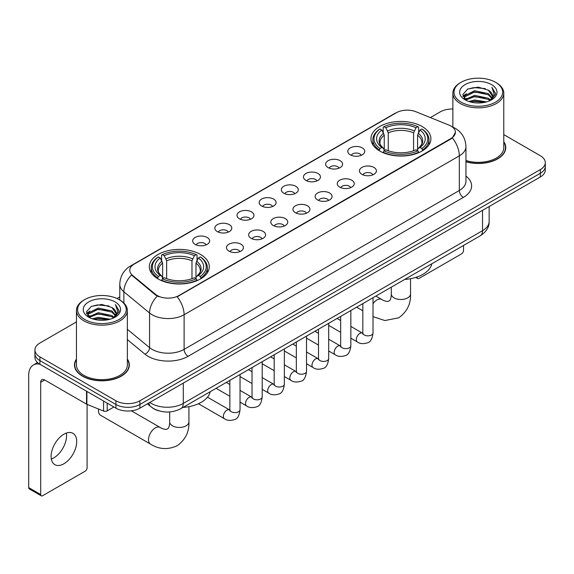 <?xml version="1.0" encoding="UTF-8"?>
<svg xmlns="http://www.w3.org/2000/svg" width="574" height="574" viewBox="0 0 574 574"><rect width="100%" height="100%" fill="white"/><g stroke="black" fill="none" stroke-linecap="round" stroke-linejoin="round"><path stroke-width="0.86" d="M200.513 254.461A29.984 17.313 0 0 0 167.838 250.709A29.984 17.313 0 0 0 149.326 266.702A29.984 17.313 0 0 0 158.108 278.942A29.984 17.313 0 0 0 190.783 282.688A29.984 17.313 0 0 0 209.295 266.702A29.984 17.313 0 0 0 200.513 254.461M422.12 126.51A29.984 17.313 0 0 0 389.445 122.757A29.984 17.313 0 0 0 370.94 138.75A29.984 17.313 0 0 0 379.723 150.991A29.984 17.313 0 0 0 412.397 154.743A29.984 17.313 0 0 0 430.902 138.75A29.984 17.313 0 0 0 422.12 126.51M350.276 154.829A8.488 4.901 180 0 1 348.597 153.437A8.488 4.901 180 0 1 351.403 147.353A8.488 4.901 180 0 1 362.28 147.898A8.488 4.901 180 0 1 363.966 153.437A8.488 4.901 180 0 1 350.276 154.829M361.247 155.332A5.094 2.942 0 0 0 359.876 153.904A5.094 2.942 0 0 0 354.861 153.158A5.094 2.942 0 0 0 351.31 155.332M328.12 167.622A8.488 4.901 180 0 1 326.434 166.238A8.488 4.901 180 0 1 329.246 160.146A8.488 4.901 180 0 1 340.117 160.691A8.488 4.901 180 0 1 341.803 166.238A8.488 4.901 180 0 1 328.12 167.622M339.083 168.132A5.094 2.942 0 0 0 337.72 166.697A5.094 2.942 0 0 0 332.705 165.951A5.094 2.942 0 0 0 329.153 168.132M305.956 180.415A8.488 4.901 180 0 1 304.27 179.031A8.488 4.901 180 0 1 307.083 172.939A8.488 4.901 180 0 1 317.953 173.484A8.488 4.901 180 0 1 319.639 179.031A8.488 4.901 180 0 1 305.956 180.415M316.92 180.925A5.094 2.942 0 0 0 315.557 179.49A5.094 2.942 0 0 0 310.541 178.744A5.094 2.942 0 0 0 306.99 180.925M283.793 193.208A8.488 4.901 180 0 1 282.114 191.824A8.488 4.901 180 0 1 284.919 185.732A8.488 4.901 180 0 1 295.797 186.285A8.488 4.901 180 0 1 297.483 191.824A8.488 4.901 180 0 1 283.793 193.208M294.763 193.718A5.094 2.942 0 0 0 293.393 192.283A5.094 2.942 0 0 0 288.378 191.544A5.094 2.942 0 0 0 284.826 193.718M261.636 206.001A8.488 4.901 180 0 1 259.95 204.617A8.488 4.901 180 0 1 262.763 198.532A8.488 4.901 180 0 1 273.633 199.078A8.488 4.901 180 0 1 275.319 204.617A8.488 4.901 180 0 1 261.636 206.001M272.6 206.511A5.094 2.942 0 0 0 271.237 205.083A5.094 2.942 0 0 0 266.221 204.337A5.094 2.942 0 0 0 262.67 206.511M239.473 218.802A8.488 4.901 180 0 1 237.787 217.417A8.488 4.901 180 0 1 240.599 211.325A8.488 4.901 180 0 1 251.469 211.871A8.488 4.901 180 0 1 253.156 217.417A8.488 4.901 180 0 1 239.473 218.802M250.436 219.304A5.094 2.942 0 0 0 249.073 217.876A5.094 2.942 0 0 0 244.058 217.13A5.094 2.942 0 0 0 240.506 219.304M217.309 231.595A8.488 4.901 180 0 1 215.63 230.21A8.488 4.901 180 0 1 218.436 224.118A8.488 4.901 180 0 1 229.313 224.664A8.488 4.901 180 0 1 230.992 230.21A8.488 4.901 180 0 1 217.309 231.595M228.28 232.104A5.094 2.942 0 0 0 226.909 230.669A5.094 2.942 0 0 0 221.894 229.923A5.094 2.942 0 0 0 218.342 232.104M195.153 244.388A8.488 4.901 180 0 1 193.467 243.003A8.488 4.901 180 0 1 196.279 236.911A8.488 4.901 180 0 1 207.149 237.457A8.488 4.901 180 0 1 208.836 243.003A8.488 4.901 180 0 1 195.153 244.388M206.116 244.897A5.094 2.942 0 0 0 204.753 243.462A5.094 2.942 0 0 0 199.73 242.723A5.094 2.942 0 0 0 196.186 244.897M361.921 174.338A8.488 4.901 180 0 1 360.235 172.953A8.488 4.901 180 0 1 363.048 166.869A8.488 4.901 180 0 1 373.918 167.414A8.488 4.901 180 0 1 375.604 172.953A8.488 4.901 180 0 1 361.921 174.338M372.885 174.848A5.094 2.942 0 0 0 371.522 173.42A5.094 2.942 0 0 0 366.506 172.674A5.094 2.942 0 0 0 362.955 174.848M339.758 187.138A8.488 4.901 180 0 1 338.072 185.754A8.488 4.901 180 0 1 340.884 179.662A8.488 4.901 180 0 1 351.762 180.207A8.488 4.901 180 0 1 353.441 185.754A8.488 4.901 180 0 1 339.758 187.138M350.728 187.641A5.094 2.942 0 0 0 349.358 186.213A5.094 2.942 0 0 0 344.343 185.467A5.094 2.942 0 0 0 340.791 187.641M317.594 199.931A8.488 4.901 180 0 1 315.915 198.547A8.488 4.901 180 0 1 318.721 192.455A8.488 4.901 180 0 1 329.598 193A8.488 4.901 180 0 1 331.284 198.547A8.488 4.901 180 0 1 317.594 199.931M328.565 200.441A5.094 2.942 0 0 0 327.194 199.006A5.094 2.942 0 0 0 322.179 198.26A5.094 2.942 0 0 0 318.627 200.441M295.438 212.724A8.488 4.901 180 0 1 293.752 211.34A8.488 4.901 180 0 1 296.564 205.248A8.488 4.901 180 0 1 307.434 205.793A8.488 4.901 180 0 1 309.121 211.34A8.488 4.901 180 0 1 295.438 212.724M306.401 213.234A5.094 2.942 0 0 0 305.038 211.799A5.094 2.942 0 0 0 300.023 211.06A5.094 2.942 0 0 0 296.471 213.234M273.274 225.517A8.488 4.901 180 0 1 271.588 224.133A8.488 4.901 180 0 1 274.401 218.048A8.488 4.901 180 0 1 285.278 218.594A8.488 4.901 180 0 1 286.957 224.133A8.488 4.901 180 0 1 273.274 225.517M284.238 226.027A5.094 2.942 0 0 0 282.874 224.599A5.094 2.942 0 0 0 277.859 223.853A5.094 2.942 0 0 0 274.307 226.027M251.111 238.318A8.488 4.901 180 0 1 249.432 236.926A8.488 4.901 180 0 1 252.237 230.841A8.488 4.901 180 0 1 263.114 231.387A8.488 4.901 180 0 1 264.801 236.926A8.488 4.901 180 0 1 251.111 238.318M262.081 238.82A5.094 2.942 0 0 0 260.711 237.392A5.094 2.942 0 0 0 255.695 236.646A5.094 2.942 0 0 0 252.144 238.82M228.954 251.111A8.488 4.901 180 0 1 227.268 249.726A8.488 4.901 180 0 1 230.081 243.634A8.488 4.901 180 0 1 240.951 244.18A8.488 4.901 180 0 1 242.637 249.726A8.488 4.901 180 0 1 228.954 251.111M239.918 251.62A5.094 2.942 0 0 0 238.554 250.185A5.094 2.942 0 0 0 233.539 249.439A5.094 2.942 0 0 0 229.987 251.62M448.882 125.06A15.276 8.818 180 0 1 450.927 126.05A15.276 8.818 180 0 1 455.397 132.285A15.276 8.818 180 0 1 450.927 138.521L178.909 295.567A15.276 8.818 180 0 1 155.597 294.39L132.529 275.369A15.276 8.818 180 0 1 129.767 270.318A15.276 8.818 180 0 1 134.244 264.076L396.383 112.734A15.276 8.818 180 0 1 415.942 111.743L448.882 125.06M159.012 410.869A16.969 9.801 180 0 1 152.16 407.662M76.45 359.059A27.437 15.842 0 0 0 74.469 364.971A27.437 15.842 0 0 0 82.505 376.171A27.437 15.842 0 0 0 112.404 379.601A27.437 15.842 0 0 0 129.344 364.971A27.437 15.842 0 0 0 127.363 359.059M74.749 366.399A27.437 15.842 0 0 0 74.656 366.815M455.397 132.285L452.405 137.904L450.927 138.973L177.187 296.794A19.803 11.43 60 0 1 184.111 314.739A22.63 13.066 180 0 1 152.11 314.739A22.63 13.066 180 0 1 149.57 312.995L123.869 291.8A22.63 13.066 180 0 1 119.779 284.309L119.779 300.001M76.45 321.928L39.9 343.03A16.969 9.801 0 0 0 34.928 349.961L34.928 357.351A16.969 9.801 0 0 0 39.9 364.275L115.905 408.157L115.905 404.462A16.969 9.801 0 0 0 139.905 404.462L540.328 173.276A16.969 9.801 0 0 0 545.3 166.352A16.969 9.801 0 0 1 540.328 173.276L139.905 404.462A16.969 9.801 0 0 1 115.905 404.462L39.9 360.58L115.905 404.462L115.905 400.767A16.969 9.801 0 0 0 139.905 400.767L540.328 169.581A16.969 9.801 0 0 0 545.3 162.657A16.969 9.801 0 0 0 540.328 155.726L503.785 134.625M34.928 353.656A16.969 9.801 0 0 0 39.9 360.58A16.969 9.801 0 0 1 34.928 353.656M159.027 296.794L155.597 295.058L131.503 275.003A19.803 13.245 129.5 0 0 123.869 291.8L123.869 303.036M465.952 161.782A27.437 15.842 0 0 0 505.766 147.647A27.437 15.842 0 0 0 503.785 141.735M452.872 108.981A16.969 9.801 0 0 0 440.323 111.844L430.385 117.584M119.779 296.909L116.988 298.523M34.928 349.961A16.969 9.801 0 0 0 39.9 356.885L115.905 400.767M129.157 366.815A27.437 15.842 0 0 0 129.057 366.399M505.579 149.491A27.437 15.842 0 0 0 505.479 149.068M115.905 408.157A16.969 9.801 0 0 0 139.905 408.157L540.328 176.971A16.969 9.801 0 0 0 545.3 170.048L545.3 162.657M416.846 277.048L417.119 277.206A2.827 1.636 120 0 0 417.707 278.505A2.827 1.636 120 0 0 419.12 278.361L461.525 253.88A2.827 1.636 120 0 0 463.527 250.422L463.527 245.471M461.123 102.143A24.323 14.041 0 0 0 495.527 102.143A24.323 14.041 0 0 0 495.527 82.283L496.323 82.749A25.457 14.694 0 0 1 503.785 93.139A25.457 14.694 0 0 1 488.065 106.721A25.457 14.694 0 0 1 460.326 103.528A25.457 14.694 0 0 1 452.872 93.139A25.457 14.694 0 0 1 460.326 82.749L461.123 82.283A24.323 14.041 0 0 0 461.123 102.143M465.952 160.49A25.457 14.694 0 0 0 503.785 147.647L503.785 93.139M465.952 161.603A27.157 15.677 0 0 0 505.479 147.647A27.157 15.677 0 0 0 503.785 142.187M468.793 101.483L474.662 99.976L486.565 101.885M470.479 101.993L474.662 101.132L484.829 102.316L473.873 101.447L470.594 102.028M465.134 99.596L474.662 95.363L488.323 98.24L490.526 100.063M465.722 100.077L474.662 96.511L488.323 99.395L489.916 100.615M464.352 98.807L464.667 95.743L474.662 90.742L488.323 93.627L492.069 97.867M464.223 98.247L464.667 96.898L474.662 91.897L488.323 94.782L491.796 98.419M489.773 100.73A14.142 8.165 0 0 0 492.47 95.93A14.142 8.165 0 0 0 488.323 90.161L492.463 96.21M491.523 84.593A18.669 10.777 0 0 0 465.162 84.572A18.669 10.777 0 0 0 465.04 99.79A18.669 10.777 0 0 0 465.127 99.833A18.669 10.777 0 0 0 491.609 99.79A18.669 10.777 0 0 0 491.523 84.593M488.323 90.161L478.164 87.126L467.724 89.049L462.881 94.516L466.088 100.35M490.928 100.163L495.441 94.445L495.527 93.418L491.861 87.284L494.171 94.158L489.916 100.665M496.323 82.749L495.527 82.283A24.323 14.041 0 0 0 461.123 82.283M491.861 87.284L495.527 93.648M467.48 89.171L473.873 87.592L485.331 88.618M463.067 96.597L465.155 94.961M469.747 93.01L473.873 92.206L484.922 93.117M469.747 97.63L473.873 96.827L484.922 97.738M462.945 96.145L466.368 93.713M464.768 99.252L466.368 98.333M379.184 150.675L379.988 148.53A26.928 15.548 0 0 1 379.988 128.971L381.839 130.04A24.323 14.041 0 0 0 381.839 147.461L383.662 148.501L384.257 150.682M384.257 149.792L384.257 135.17L381.839 130.04M383.181 132.357L383.181 127.127L383.984 126.667A26.928 15.548 0 0 1 417.858 126.667L416.006 127.737A24.323 14.041 0 0 0 385.836 127.737L388.254 132.859L388.254 150.74M413.589 150.74L413.589 132.859L416.006 127.737M404.663 279.452A31.118 17.966 0 0 0 431.813 263.782M383.181 152.225A28.061 16.201 0 0 0 418.661 152.225L417.858 150.84A26.928 15.548 0 0 1 383.984 150.84L383.181 152.706M418.661 152.706L418.661 152.225M379.988 128.971L379.184 129.437A28.061 16.201 0 0 0 372.863 139.676A28.061 16.201 0 0 0 379.184 149.914M417.858 126.667L418.661 127.127L418.661 132.357M383.984 150.84L385.836 149.771A24.323 14.041 0 0 0 416.006 149.771L417.858 150.84M381.839 147.461L379.988 148.53M385.836 127.737L383.984 126.667M383.662 133.197A21.762 12.563 0 0 0 383.662 148.501L383.769 148.566C380.677 145.581 379.414 143.55 379.988 142.481A20.929 12.083 0 0 1 384.257 135.17M422.665 149.914A28.061 16.201 0 0 0 428.979 139.676A28.061 16.201 0 0 0 422.665 129.437L421.854 128.971A26.928 15.548 0 0 1 421.854 148.53L422.665 150.675M421.854 148.53L420.003 147.461A24.323 14.041 0 0 0 420.003 130.04L421.854 128.971M420.003 130.04L417.585 135.17L417.585 149.792L418.181 148.501L420.003 147.461M417.585 135.17A20.929 12.083 0 0 1 421.854 142.481C422.421 143.557 421.165 145.588 418.073 148.566L418.181 148.501A21.762 12.563 0 0 0 418.181 133.197M417.585 150.682L417.585 149.792M98.656 409.061A9.615 5.553 120 0 0 98.506 410.812A9.615 5.553 120 0 0 100.493 415.217L150.496 444.089A9.615 5.553 -60 0 1 149.025 436.376A9.615 5.553 -60 0 1 155.31 427.903A9.615 5.553 -60 0 1 160.117 427.429C160.648 427.91 164.336 429.574 166.46 429.395L168.218 428.376C169.438 426.633 169.839 422.6 169.689 421.897A9.615 5.553 180 0 0 172.509 425.829A9.615 5.553 180 0 0 186.112 425.829A9.615 5.553 180 0 0 188.925 421.897C189.334 431.856 185.388 439.806 177.086 445.768C167.78 449.98 158.919 449.42 150.496 444.089M157.57 278.62L158.374 276.474A26.928 15.548 0 0 1 158.374 256.922L160.225 257.991A24.323 14.041 0 0 0 160.225 275.405L162.055 276.446L162.643 278.627M162.643 277.737L162.643 263.114L160.225 257.991M161.567 260.309L161.567 255.071L162.37 254.612A26.928 15.548 0 0 1 196.243 254.612L194.392 255.681A24.323 14.041 0 0 0 164.221 255.681L166.647 260.804L166.647 278.691M191.974 278.691L191.974 260.804L194.392 255.681M183.049 407.397A31.118 17.966 0 0 0 210.199 391.726M161.567 280.177A28.061 16.201 0 0 0 197.047 280.177L196.243 278.785A26.928 15.548 0 0 1 162.37 278.785L161.567 280.657M197.047 280.657L197.047 280.177M158.374 256.922L157.57 257.382A28.061 16.201 0 0 0 151.249 267.62A28.061 16.201 0 0 0 157.57 277.866M196.243 254.612L197.047 255.071L197.047 260.309M162.37 278.785L164.221 277.716A24.323 14.041 0 0 0 194.392 277.716L196.243 278.785M160.225 275.405L158.374 276.474M164.221 255.681L162.37 254.612M162.055 261.141A21.762 12.563 0 0 0 162.055 276.446L162.155 276.517C159.063 273.525 157.807 271.495 158.374 270.426A20.929 12.083 0 0 1 162.643 263.114M201.051 277.866A28.061 16.201 0 0 0 207.365 267.62A28.061 16.201 0 0 0 201.051 257.382L200.247 256.922A26.928 15.548 0 0 1 200.247 276.474L201.051 278.62M200.247 276.474L198.396 275.405A24.323 14.041 0 0 0 198.396 257.991L200.247 256.922M198.396 257.991L195.971 263.114L195.971 277.737L196.566 276.446L198.396 275.405M195.971 263.114A20.929 12.083 0 0 1 200.24 270.426C200.807 271.502 199.551 273.533 196.459 276.517L196.566 276.446A21.762 12.563 0 0 0 196.566 261.141M195.971 278.627L195.971 277.737M66.319 433.083A18.103 10.454 -60 0 1 53.748 457.909A18.103 10.454 -60 0 1 51.33 459.042M63.901 463.77A18.103 10.454 120 0 0 75.725 447.82A18.103 10.454 120 0 0 72.955 433.313A18.103 10.454 120 0 0 63.901 434.209A18.103 10.454 120 0 0 52.076 450.159A18.103 10.454 120 0 0 54.853 464.667A18.103 10.454 120 0 0 63.901 463.77M107.202 403.135L107.202 410.869L113.903 407.002M39.706 364.167A22.63 13.066 -120 0 0 33.385 365.007A22.63 13.066 -120 0 0 28.7 375.36L28.7 487.606L40.704 494.537L40.704 382.291A5.654 3.265 60 0 1 41.873 379.701A5.654 3.265 60 0 1 44.7 379.981L86.531 404.132L86.531 391.195M40.704 494.537A2.827 1.636 120 0 0 41.285 495.828L29.288 488.897A2.827 1.636 -60 0 1 28.7 487.606M41.285 495.828A2.827 1.636 120 0 0 42.698 495.692L85.103 471.211A2.827 1.636 120 0 0 87.105 467.745L87.105 404.39M107.202 410.869A2.827 1.636 180 0 1 103.578 411.056L86.904 404.311A2.827 1.636 180 0 1 86.531 404.132M84.701 319.474A24.323 14.041 0 0 0 119.105 319.474A24.323 14.041 0 0 0 119.105 299.606L119.909 300.073A25.457 14.694 0 0 1 127.363 310.462A25.457 14.694 0 0 1 111.643 324.045A25.457 14.694 0 0 1 83.904 320.859A25.457 14.694 0 0 1 76.45 310.462A25.457 14.694 0 0 1 83.904 300.073L84.701 299.606A24.323 14.041 0 0 0 84.701 319.474M76.45 310.462L76.45 364.971A25.457 14.694 0 0 0 83.904 375.36A25.457 14.694 0 0 0 111.643 378.546A25.457 14.694 0 0 0 127.363 364.971L127.363 310.462M76.45 359.511A27.157 15.677 0 0 0 74.749 364.971A27.157 15.677 0 0 0 82.706 376.056A27.157 15.677 0 0 0 112.296 379.45A27.157 15.677 0 0 0 129.057 364.971A27.157 15.677 0 0 0 127.363 359.511M92.371 318.807L98.247 317.307L110.143 319.209M94.057 319.316L98.247 318.455L108.407 319.646M88.712 316.92L98.247 312.687L111.901 315.571L114.104 317.393M89.3 317.4L98.247 313.842L111.901 316.726L113.494 317.939M87.93 316.138L88.245 313.067L98.247 308.066L111.901 310.95L115.647 315.191M87.808 315.571L88.245 314.222L98.247 309.221L111.901 312.105L115.374 315.743M113.351 318.053A14.142 8.165 0 0 0 116.048 313.261A14.142 8.165 0 0 0 111.901 307.485L116.041 313.54M115.101 301.917A18.669 10.777 0 0 0 88.748 301.895A18.669 10.777 0 0 0 88.626 317.113A18.669 10.777 0 0 0 88.705 317.164A18.669 10.777 0 0 0 115.187 317.113A18.669 10.777 0 0 0 115.101 301.917M111.901 307.485L101.742 304.45L91.302 306.373L86.459 311.84L89.673 317.673M114.506 317.494L119.019 311.768L119.105 310.742L115.439 304.607L117.749 311.481L113.494 317.989M119.909 300.073L119.105 299.606A24.323 14.041 0 0 0 84.701 299.606M115.439 304.607L119.105 310.972M91.058 306.494L97.451 304.916L108.909 305.942M86.645 313.928L88.733 312.285M93.325 310.333L97.451 309.537L108.5 310.441M93.325 314.954L97.451 314.15L108.5 315.061M94.172 319.352L97.451 318.771L108.393 319.646M86.523 313.469L89.946 311.036M88.346 316.575L89.946 315.657M132.529 275.369L132.529 276.044M155.597 294.39L155.597 295.058M178.909 295.567L178.909 296.019M450.927 138.521L450.927 138.973M465.952 176.067A28.284 16.33 180 0 1 463.326 197.413L188.107 356.311A5.654 3.265 60 0 1 184.111 349.379L459.322 190.482A22.63 13.066 0 0 0 465.952 181.248L465.952 146.607A22.63 13.066 180 0 1 459.322 155.841A19.803 11.43 -120 0 0 452.405 137.904M188.107 356.311A28.284 16.33 180 0 1 148.106 356.311A28.284 16.33 180 0 1 144.935 354.129L127.363 339.636M157.283 296.105A19.803 13.245 129.5 0 0 149.57 312.995L149.57 347.636A22.63 13.066 0 0 0 152.11 349.379A22.63 13.066 0 0 0 184.111 349.379L184.111 314.739L459.322 155.841L459.322 190.482A5.654 3.265 60 0 0 463.326 197.413M465.952 146.607C465.571 138.47 461.991 132.364 455.225 128.303L452.369 126.911A19.803 9.27 112 0 0 452.097 126.811M132.558 265.231A19.803 11.43 -120 0 0 130.506 266.006C123.74 270.067 120.16 276.173 119.779 284.309M130.506 266.006L394.718 113.465A19.803 11.43 60 0 1 396.218 112.827M139.905 400.767L139.905 408.157M540.328 169.581L540.328 176.971M39.9 356.885L39.9 364.275M127.363 329.325L149.57 347.636A5.654 3.781 -50.5 0 1 144.935 354.129M149.785 402.453A22.63 13.066 0 0 0 151.306 403.422A22.63 13.066 0 0 0 183.307 403.422L482.526 230.669A22.63 13.066 0 0 0 489.156 221.435C489.321 227.046 486.329 231.853 480.18 235.849L180.968 408.602A11.315 6.529 60 0 0 183.307 403.422L183.307 383.102M482.526 210.349L482.526 230.669A11.315 6.529 60 0 1 480.18 235.849M148.867 402.984A11.315 7.57 129.5 0 0 150.84 406.665L147.403 403.831M410.539 278.706L410.539 293.953A9.615 5.553 180 0 1 407.719 297.877A9.615 5.553 180 0 1 394.123 297.877A9.615 5.553 180 0 1 391.303 293.953C391.446 294.656 391.052 298.688 389.832 300.432L388.074 301.443C385.95 301.63 382.262 299.958 381.732 299.484L375.848 296.091M373.014 303.639A9.615 5.553 -60 0 1 376.917 299.958A9.615 5.553 -60 0 1 381.732 299.484M413.589 132.859A20.929 12.083 0 0 0 388.254 132.859M414.177 130.886A21.762 12.563 0 0 0 387.665 130.886M191.974 260.804A20.929 12.083 0 0 0 166.647 260.804M192.563 258.831A21.762 12.563 0 0 0 166.051 258.831M373.014 297.727L373.014 332.913A5.094 2.942 180 0 1 371.285 335.123A5.094 2.942 180 0 1 364.318 334.994A5.094 2.942 180 0 1 362.825 332.913L362.668 334.011L363.12 333.637M373.014 332.913C372.311 338.825 370.481 342.133 367.518 342.822C363.313 344.12 359.934 343.833 357.372 341.946A5.094 2.942 -60 0 1 356.59 337.864A5.094 2.942 -60 0 1 359.92 333.379A5.094 2.942 -60 0 1 360.142 333.257A5.094 2.942 -60 0 1 362.467 333.121L362.811 333.307M350.85 310.52L350.85 345.706A5.094 2.942 180 0 1 349.128 347.916A5.094 2.942 180 0 1 342.161 347.787A5.094 2.942 180 0 1 340.669 345.706L340.504 346.811L340.956 346.431M350.85 345.706C350.154 351.618 348.318 354.926 345.354 355.615C341.15 356.92 337.77 356.626 335.209 354.739A5.094 2.942 -60 0 1 334.434 350.657A5.094 2.942 -60 0 1 337.756 346.172A5.094 2.942 -60 0 1 337.986 346.05A5.094 2.942 -60 0 1 340.303 345.921L340.655 346.1M328.687 323.313L328.687 358.506A5.094 2.942 180 0 1 326.965 360.709A5.094 2.942 180 0 1 319.998 360.58A5.094 2.942 180 0 1 318.505 358.506L318.34 359.604L318.8 359.224M328.687 358.506C327.991 364.418 326.161 367.719 323.198 368.408C318.993 369.713 315.607 369.419 313.052 367.532A5.094 2.942 -60 0 1 312.27 363.45A5.094 2.942 -60 0 1 315.6 358.965A5.094 2.942 -60 0 1 315.822 358.843A5.094 2.942 -60 0 1 318.139 358.714L318.491 358.901M306.53 336.113L306.53 371.299A5.094 2.942 180 0 1 304.801 373.502A5.094 2.942 180 0 1 297.834 373.38A5.094 2.942 180 0 1 296.342 371.299L296.184 372.397L296.636 372.024M306.53 371.299C305.827 377.211 303.998 380.512 301.034 381.208C296.83 382.506 293.45 382.212 290.889 380.325A5.094 2.942 -60 0 1 290.107 376.25A5.094 2.942 -60 0 1 293.436 371.758A5.094 2.942 -60 0 1 293.658 371.636A5.094 2.942 -60 0 1 295.983 371.507L296.327 371.694M284.367 348.906L284.367 384.092A5.094 2.942 180 0 1 282.645 386.295A5.094 2.942 180 0 1 275.671 386.173A5.094 2.942 180 0 1 274.185 384.092L274.02 385.19L274.472 384.817M284.367 384.092C283.671 390.004 281.834 393.305 278.871 394.001C274.666 395.299 271.287 395.012 268.725 393.118A5.094 2.942 -60 0 1 267.95 389.043A5.094 2.942 -60 0 1 271.272 384.558A5.094 2.942 -60 0 1 271.502 384.436A5.094 2.942 -60 0 1 273.82 384.3L274.171 384.487M262.203 361.699L262.203 396.885A5.094 2.942 180 0 1 260.481 399.095A5.094 2.942 180 0 1 253.514 398.966A5.094 2.942 180 0 1 252.022 396.885L251.857 397.99L252.316 397.61M262.203 396.885C261.507 402.797 259.678 406.105 256.714 406.794C252.51 408.1 249.123 407.805 246.569 405.918A5.094 2.942 -60 0 1 245.787 401.836A5.094 2.942 -60 0 1 249.116 397.351A5.094 2.942 -60 0 1 249.338 397.23A5.094 2.942 -60 0 1 251.656 397.1L252.008 397.28M240.04 374.492L240.04 409.685A5.094 2.942 180 0 1 238.318 411.888A5.094 2.942 180 0 1 231.351 411.759A5.094 2.942 180 0 1 229.858 409.685L229.7 410.783L230.152 410.403M240.04 409.685C239.344 415.598 237.514 418.898 234.551 419.587C230.346 420.893 226.967 420.599 224.405 418.711A5.094 2.942 -60 0 1 223.623 414.629A5.094 2.942 -60 0 1 226.952 410.145A5.094 2.942 -60 0 1 227.175 410.023A5.094 2.942 -60 0 1 229.5 409.893L229.844 410.073M40.704 382.291L44.7 379.981M86.904 391.418L86.904 404.311M103.578 411.056L103.578 401.039M394.718 113.465L398.349 111.772M180.968 408.602C171.863 413.18 162.758 413.18 153.653 408.602L150.84 406.665M489.156 221.435L489.156 206.518M417.707 278.505L415.791 277.4M505.479 149.914L505.479 147.647M464.179 98.613L464.179 97.673M452.872 127.119L452.872 93.139M410.539 293.953C410.948 303.904 407.002 311.861 398.7 317.824L384.853 320.543L373.014 316.647M362.825 310.778L356.612 307.19M372.863 144.849L372.863 139.676M428.979 144.849L428.979 139.676M391.303 287.165L391.303 293.953M98.506 409.004L98.506 410.812M188.925 406.65L188.925 421.897M151.249 272.801L151.249 267.62M207.365 272.801L207.365 267.62M160.117 427.429L131.353 410.826M169.689 411.938L169.689 421.897M357.372 341.946L350.85 338.179M340.669 332.296L328.687 325.379M362.825 303.603L362.825 332.913M362.467 333.121L350.85 326.419M340.669 320.536L337.082 318.47M335.209 354.739L328.687 350.972M318.505 345.089L306.53 338.179M340.669 316.403L340.669 345.706M340.303 345.921L328.687 339.212M318.505 333.336L314.918 331.263M313.052 367.532L306.53 363.765M296.342 357.889L284.367 350.972M318.505 329.196L318.505 358.506M318.139 358.714L306.53 352.006M296.342 346.129L292.762 344.056M290.889 380.325L284.367 376.558M274.185 370.682L262.203 363.765M296.342 341.989L296.342 371.299M295.983 371.507L284.367 364.806M274.185 358.922L270.598 356.856M268.725 393.118L262.203 389.359M252.022 383.475L240.04 376.558M274.185 354.782L274.185 384.092M273.82 384.3L262.203 377.599M252.022 371.715L248.434 369.649M246.569 405.918L240.04 402.152M229.858 396.268L216.089 388.325M252.022 367.575L252.022 396.885M251.656 397.1L240.04 390.392M229.858 384.515L226.278 382.442M224.405 418.711L198.453 403.73M229.858 380.375L229.858 409.685M229.5 409.893L207.487 397.186M33.385 365.007L37.561 362.589M129.057 367.238L129.057 364.971M87.765 315.937L87.765 314.997M74.749 367.238L74.749 364.971"/></g></svg>
